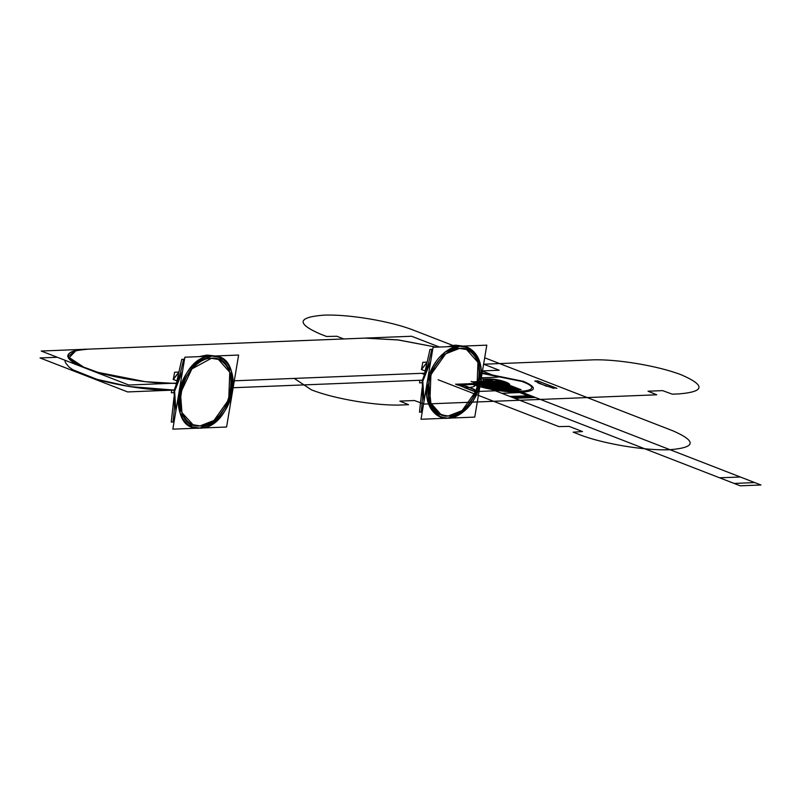 <?xml version="1.0" encoding="UTF-8"?>
<svg xmlns="http://www.w3.org/2000/svg" width="801" height="801" viewBox="0 0 801 801"><rect width="100%" height="100%" fill="white"/><g stroke="black" fill="none" stroke-linecap="round" stroke-linejoin="round"><path stroke-width="1.2" d="M427.814 366.227L431.629 350.317L432.57 350.227M422.808 396.285L421.246 412.145L422.217 412.054M459.564 348.405L445.696 353.802L430.908 374.658L429.867 402.042L441.241 414.858L448.25 415.989L462.127 410.593L476.905 389.737L477.957 362.352L466.582 349.546L459.564 348.405C452.405 347.344 433.201 358.177 428.675 383.208L431.108 405.046L441.241 414.858L448.25 415.989L462.127 410.593L476.905 389.737L477.957 362.352L466.582 349.546L459.564 348.405C443.904 351.018 433.601 362.623 428.675 383.208C426.733 403.674 433.261 414.598 448.25 415.989C480.46 416.78 492.465 345.021 459.564 348.405C467.173 346.753 482.983 356.195 479.148 381.196C474.613 406.217 455.409 417.051 448.25 415.989C440.64 417.641 424.83 408.2 428.675 383.208M433.061 347.294L486.798 345.151L474.753 417.101L421.016 419.253L433.061 347.294M480.78 381.126C475.534 403.043 464.57 415.399 447.889 418.182C431.919 416.7 424.971 405.066 427.043 383.268C432.29 361.351 443.253 349.006 459.924 346.222C475.894 347.704 482.843 359.339 480.78 381.126L478.177 357.877L467.394 347.434L459.924 346.222L445.156 351.959L429.426 374.177L428.305 403.324L440.42 416.971L447.889 418.182L462.658 412.435L478.397 390.227L479.509 361.071L467.394 347.434L459.924 346.222C452.315 345.091 431.859 356.625 427.043 383.268L429.636 406.528L440.42 416.971L447.889 418.182C455.509 419.313 475.954 407.769 480.78 381.126C484.865 354.513 468.034 344.46 459.924 346.222L454.848 345.221L447.819 346.703L454.848 345.221L459.924 346.222M430.718 361.291L422.788 381.326L424.069 401.011L422.788 381.326L430.718 361.291L422.788 381.326L424.069 401.011L422.788 381.326L424.069 401.011L422.788 381.326L430.718 361.291M454.598 345.231L447.819 346.703L454.848 345.221M432.73 349.236L429.967 349.476L424.21 375.198M422.157 387.744L419.474 412.175L421.256 412.014M422.197 381.106L421.596 380.205L422.197 381.106M421.486 369.551L426.713 362.843L421.486 369.551L426.713 362.843L421.486 369.551L424.981 370.913L421.486 369.551L422.808 362.292L426.873 362.132M422.357 380.175L233.151 387.724L422.357 380.175M424.14 373.226L234.313 380.805L424.14 373.226M57.282 357.266L40.05 357.947L127.639 391.929L174.177 390.077L129.211 386.523L96.971 379.334L72.861 369.762L83.845 374.938C106.603 384.049 150.027 391.299 174.428 390.067C162.503 391.299 116.896 387.494 83.845 374.938M482.452 371.103L498.052 377.151L481.331 377.822M439.439 347.043L411.624 336.25L41.211 351.028L128.801 385.011L175.589 383.148C151.189 384.38 107.765 377.121 85.006 368.019C61.176 357.586 62.178 351.299 88 349.166L364.835 338.112L88 349.166L364.835 338.112L398.818 340.014L436.215 347.163L397.686 339.874L364.835 338.112L398.818 340.014L436.215 347.163M483.614 364.175L499.213 370.232L482.492 370.893M173.437 379.294L178.493 372.765L173.306 379.464L176.801 380.815L173.306 379.464L178.493 372.765L173.306 379.464L174.618 372.225L178.653 372.065M173.416 390.107L174.017 391.008L173.416 390.107M173.787 392.66L171.324 392.75L171.764 390.177M175.84 383.489L145.241 381.676L97.952 372.355L78.268 365.116L68.576 358.297L76.085 350.478L88 349.166L76.085 350.478L67.775 356.555L85.006 368.019C118.057 380.575 163.654 384.37 175.589 383.148M174.037 421.957L173.066 422.047L174.628 406.187M184.39 360.13L183.439 360.22L179.634 376.13M200.07 425.892L193.061 424.76L181.937 412.655L180.495 393.111L191.88 368.921L211.384 358.307L191.88 368.921L180.495 393.111L181.937 412.655L193.061 424.76L200.07 425.892L213.947 420.495L228.726 399.639L229.777 372.255L218.393 359.449L229.777 372.255L228.726 399.639L213.947 420.495L200.07 425.892C232.28 426.683 244.285 354.923 211.384 358.307L218.393 359.449L211.384 358.307C179.174 357.516 167.169 429.286 200.07 425.892C207.229 426.953 226.433 416.12 230.968 391.098C234.803 366.097 218.993 356.655 211.384 358.307C199.149 357.296 182.157 376.44 180.495 393.111C176.57 409.872 187.334 427.904 200.07 425.892M184.881 357.196L238.618 355.053L226.573 427.013L172.836 429.156L184.881 357.196M206.658 355.123L199.639 356.605L206.658 355.123L211.744 356.125C204.135 354.993 183.679 366.528 178.853 393.171C174.768 419.794 191.609 429.837 199.709 428.084C207.329 429.216 227.774 417.671 232.6 391.028C236.685 364.415 219.854 354.362 211.744 356.125L196.976 361.872L181.236 384.079L180.125 413.226L192.24 426.873L199.709 428.084C164.676 431.689 177.462 355.284 211.744 356.125C246.788 352.51 234.002 428.925 199.709 428.084L214.478 422.337L230.217 400.13L231.329 370.973L219.214 357.336L231.329 370.973L230.217 400.13L214.478 422.337L199.709 428.084L192.24 426.873L180.125 413.226L181.236 384.079L196.976 361.872L211.744 356.125L206.658 355.123L219.214 357.336L206.658 355.123L199.639 356.605L206.558 355.123L214.918 355.994L207.639 355.113M175.89 410.913L174.608 391.238L182.538 371.193L174.608 391.238L182.538 371.193L174.608 391.238L175.89 410.913M173.076 421.917L171.264 422.077L173.987 397.366M175.95 385.381L181.757 359.389L184.55 359.138M421.967 382.758L419.514 382.848L419.944 380.275M485.106 386.813L505.781 385.992L485.106 386.813M501.396 384.83L486.187 382.858C481.021 383.238 480.36 384.44 484.194 386.462L487.078 387.584L505.601 390.367C509.907 390.117 511.118 389.216 509.216 387.654L501.396 384.83M496.66 388.865L496.149 388.665L496.66 388.865M501.126 389.116L502.087 389.256L501.126 389.116M504.099 388.415L505.101 388.815L504.099 388.415M499.654 388.655L500.575 389.236L498.592 388.595L499.654 388.655M504.77 388.986L502.708 388.485L504.77 388.986M502.567 388.525L504.33 389.096L502.567 388.525M497.541 388.675L498.793 389.106L497.541 388.675M499.984 388.185C491.644 387.364 488.93 386.312 491.854 385.041C500.194 385.862 502.898 386.913 499.984 388.185M475.954 383.268L502.197 390.508L515.994 389.957L496.64 382.447L474.813 382.828L495.699 382.077L475.954 383.268L495.318 390.778L514.713 389.456L499.684 383.629L479.909 384.28L498.192 383.048L496.64 382.447L475.954 383.268L495.318 390.778L515.994 389.957L514.442 389.346L493.816 389.676L512.95 388.775L497.922 382.938L475.954 383.268L496.64 382.447L511.158 388.074L515.994 389.957L495.318 390.778L475.954 383.268L496.64 382.447L515.994 389.957L495.318 390.778L475.954 383.268L497.601 382.808L475.954 383.268L495.318 390.778L515.994 389.957L496.63 382.447L475.954 383.268L472.28 381.847L492.955 381.016L497.581 382.808L476.885 383.629L496.64 382.447L515.894 389.957L496.64 382.447L476.235 383.258L474.492 382.698L495.158 381.877L496.6 382.447L475.954 383.268L495.719 382.087L475.954 383.268L495.318 390.778L515.994 389.957L496.64 382.447L475.964 383.268L495.318 390.778L515.994 389.957L496.64 382.447L475.954 383.268L495.699 382.087L475.954 383.268L474.773 382.688L495.168 381.877L498.222 383.098C494.988 382.738 493.937 382.327 495.058 381.837C498.282 382.157 499.333 382.558 498.212 383.058L515.994 389.957L496.64 382.447L475.954 383.268L495.318 390.778L515.804 389.877L496.71 382.467L475.584 383.128L474.432 382.678L495.118 381.857L496.64 382.447L482.833 382.998L495.318 390.778L515.994 389.957L496.64 382.447L476.915 383.629L496.64 382.447L475.994 383.268L495.358 390.778L515.984 389.957L496.64 382.447L476.415 383.449L497.051 382.658L498.893 383.319L478.467 384.15L476.395 383.439L497.281 382.688L501.826 384.46L481.201 385.301L476.505 383.439L497.251 382.698L498.773 383.268L478.237 384.1L475.954 383.268L496.65 382.447L476.004 383.289L496.64 382.447L476.064 383.309L480.25 384.931L505.091 390.387L515.994 389.957L496.64 382.447L475.954 383.268L474.693 382.778L495.168 381.877L496.63 382.447L475.954 383.268L494.467 390.447L515.994 389.957L496.64 382.447L476.805 383.599L495.318 390.778L515.994 389.957L496.64 382.447L475.954 383.268L496.65 382.447L498.602 383.208L478.117 384.11L476.515 383.439L497.111 382.628L498.723 383.299L478.247 384.16L476.615 383.429L497.171 382.648L501.867 384.52L481.301 385.341L476.615 383.429L497.121 382.628L476.375 383.429L497.081 382.618L476.395 383.439L490.713 385.531L505.641 386.142L515.954 389.957L474.633 391.609L464.74 387.764C470.107 387.574 473.361 387.043 474.492 386.182L475.764 384.7L475.934 383.268L475.023 382.908L496.64 382.447L475.744 383.188L474.482 382.698L495.148 381.877L496.64 382.447L475.954 383.268L495.318 390.778L515.994 389.957L496.64 382.447L475.954 383.268L472.29 381.847L492.965 381.026L496.62 382.447L475.954 383.268L495.318 390.778L485.286 386.893C488.82 386.743 490.172 386.262 489.341 385.431L486.017 382.868L495.839 385.201L505.962 386.062L515.994 389.957L495.318 390.778L506.222 390.347L500.935 384.11L496.64 382.447L475.954 383.268L496.64 382.447L476.885 383.629L497.081 382.618L498.763 383.268L478.347 384.2L476.395 383.439L497.081 382.618L499.033 383.369L478.718 384.34L476.395 383.439L497.081 382.618L499.704 383.629L479.158 384.51L476.395 383.439L497.081 382.618L499.624 383.599L479.018 384.46L476.395 383.439L497.081 382.618L500.665 384.009L479.979 384.83L476.495 383.479L496.86 382.628L501.987 384.52L481.401 385.331L476.485 383.479L497.081 382.618L500.695 384.019L480.009 384.84L475.954 383.268L496.65 382.447L475.954 383.268L496.64 382.447L475.964 383.268L496.64 382.447L480.7 383.479L475.484 383.088L495.709 382.087L475.954 383.268L495.318 390.778L515.994 389.957L496.73 382.477L476.004 383.268L495.358 390.778L515.994 389.957L496.64 382.447L475.484 383.088L495.689 382.077L475.954 383.268L490.743 385.531L506.102 386.112L515.994 389.957L474.633 391.609L464.74 387.764C470.117 387.574 473.371 387.043 474.502 386.182L475.954 383.268L496.65 382.447L499.574 383.579L478.888 384.41L476.395 383.439L497.081 382.618L499.434 383.589L478.888 384.41L476.395 383.439L497.081 382.618L499.704 383.629L478.948 384.43L476.395 383.439L497.081 382.618L499.834 383.689L479.018 384.46L476.395 383.439L497.081 382.618L499.574 383.579L478.888 384.41L476.395 383.439L497.081 382.618L499.574 383.579L478.888 384.41L476.645 383.429L497.081 382.618L476.435 383.459L490.693 385.531L505.311 386.152L515.924 389.957L474.633 391.609L464.74 387.764C470.107 387.574 473.351 387.043 474.482 386.182L475.924 383.268L472.27 381.837L492.955 381.016L496.64 382.447L475.954 383.268L495.318 390.778L515.924 389.927L496.83 382.518L475.954 383.268L496.64 382.447L515.994 389.957L495.318 390.778L475.954 383.268L496.64 382.447L515.994 389.957L495.318 390.778L475.954 383.268L486.297 382.858L506.312 386.202C511.589 388.495 511.368 389.887 505.661 390.367C492.885 391.118 472.4 383.168 486.307 382.858L496.64 382.447L515.994 389.957L495.318 390.778L476.205 383.258L496.39 382.457L515.994 389.957L495.318 390.778L475.954 383.268L495.318 390.778L476.164 383.258L496.43 382.447L515.994 389.957L495.318 390.778L509.116 390.227L496.64 382.447L475.954 383.268L480.25 384.931L505.091 390.387L515.994 389.957L517.216 389.907L498.262 382.377L496.64 382.447L515.994 389.957L496.64 382.447L516.214 389.947L517.566 389.887L498.222 382.387L475.954 383.268L496.64 382.447L475.964 383.268L490.082 388.415L505.711 390.367C510.918 389.997 511.599 388.795 507.764 386.763L504.87 385.641L486.407 382.848C482.052 383.098 480.83 383.999 482.743 385.571L495.318 390.778L515.894 389.957L496.6 382.447L476.044 383.309L495.318 390.778L515.574 389.787L497.061 382.608L477.146 383.729L497.081 382.618L499.033 383.369L478.087 384.1L476.395 383.439L497.111 382.628L500.695 384.019L480.009 384.84L476.405 383.439L497.171 382.648L500.665 384.009L479.979 384.83L476.395 383.439L497.081 382.618L499.403 383.519L478.347 384.2L476.395 383.439L497.081 382.618L499.123 383.409L457.761 385.061L455.719 384.27L497.081 382.618L513.821 389.106L505.301 389.446L496.48 386.022L493.226 385.491L493.106 386.162L501.927 389.586L493.136 389.937L476.395 383.439L497.081 382.618L513.821 389.106L493.136 389.937L476.395 383.439L485.196 383.088L497.251 387.053L497.391 386.382L488.57 382.958L497.081 382.618L513.821 389.106L493.136 389.937L476.395 383.439L484.915 383.098L493.736 386.523L496.99 387.063L497.111 386.392L488.29 382.968L497.081 382.618L499.123 383.409L468.084 384.65L457.761 385.061L455.719 384.27L497.081 382.618L475.954 383.268L477.516 383.869L497.211 383.188L478.998 384.45L494.027 390.277L515.994 389.957L496.64 382.447L515.994 389.957L496.64 382.447L495.408 382.488L496.81 383.038L494.507 383.279L477.847 383.999L509.927 396.445L526.938 395.854L531.433 396.465L512.36 397.396L514.673 398.287L535.358 397.466L496.64 382.447L475.954 383.268L496.64 382.447L515.994 389.957L495.318 390.778L475.954 383.268L496.64 382.447L515.994 389.957L495.318 390.778L475.954 383.268L496.64 382.447L515.994 389.957L495.318 390.778L475.954 383.268L496.64 382.447L515.994 389.957L495.318 390.778L475.954 383.268L495.318 390.778L515.994 389.957L495.629 382.477L515.804 389.877L496.64 382.447L515.994 389.957L496.64 382.447L476.144 383.339L495.238 390.748L519.919 389.797L500.575 382.287L496.65 382.447L516.975 389.917L497.621 382.407L506.312 386.202C511.589 388.495 511.368 389.887 505.661 390.367C492.885 391.118 472.4 383.168 486.307 382.858L506.312 386.202L496.64 382.447L475.954 383.268L496.64 382.447L516.975 389.917L497.631 382.407L476.034 383.299L495.128 390.708L517.296 389.787L498.202 382.377L496.67 382.457L515.734 389.857L517.556 389.887L498.222 382.387L496.65 382.447L515.994 389.957L496.64 382.447L517.616 389.887L498.262 382.377L496.64 382.447L515.994 389.957L519.929 389.797L500.575 382.287L496.64 382.447L517.005 389.917L497.651 382.407L506.532 386.282C502.958 386.402 501.526 386.863 502.227 387.654L505.651 390.367L495.749 387.914L485.847 387.103L475.954 383.268L496.7 382.467L501.646 384.4L481.311 385.301L476.395 383.439L496.99 382.628L501.887 384.48L481.141 385.281L476.595 383.519L496.97 382.618L501.897 384.49L481.521 385.341L476.405 383.439L497.141 382.638L475.964 383.268L496.64 382.447L516.495 389.937L496.64 382.447L515.994 389.957L517.346 389.897L498.202 382.377L496.64 382.447L506.532 386.282C502.958 386.402 501.526 386.863 502.227 387.654L505.651 390.367L495.749 387.914L485.847 387.103L475.954 383.268L495.318 390.778L506.222 390.347L500.935 384.11L496.64 382.447L475.954 383.268L496.73 382.477L475.964 383.268L495.328 390.778L515.954 389.957L496.59 382.447L475.954 383.268L495.318 390.778L515.994 389.957L496.64 382.447L515.003 389.997L489.761 382.718L475.954 383.268L495.318 390.778L515.994 389.957L493.276 381.536L495.318 381.476L500.064 383.319L495.579 382.488L498.592 383.669L500.735 383.579L494.658 381.226L492.515 381.306L495.549 382.488L493.276 381.536L495.318 381.476L500.064 383.319L495.579 382.488L514.973 389.987L496.64 382.447L475.954 383.268L495.318 390.778L515.994 389.957L512.109 388.445L496.64 382.447L515.003 389.997L496.64 382.447L475.954 383.268L496.64 382.447L517.005 389.917L497.641 382.397L506.532 386.282C502.958 386.402 501.526 386.863 502.227 387.654L505.651 390.367L495.749 387.914L485.847 387.103L475.954 383.268L495.318 390.778L519.909 389.797L500.555 382.287L496.66 382.447L498.723 383.299L478.247 384.16L476.615 383.429L497.121 382.628L498.602 383.208L478.117 384.11L476.515 383.439L497.081 382.618L499.704 383.629C506.622 382.798 487.008 379.534 493.386 382.578C491.744 381.857 491.804 381.416 493.576 381.266L490.352 381.396L496.43 383.749L499.674 383.619L493.386 382.578L502.928 383.489L499.884 382.317C501.536 383.038 501.466 383.479 499.674 383.619L502.928 383.489L496.84 381.136L493.626 381.266L499.884 382.317L496.84 381.136L490.352 381.396L493.386 382.578C502.738 383.679 502.798 383.238 493.576 381.266C491.804 381.416 491.744 381.857 493.386 382.578L496.43 383.749L499.654 383.619L493.386 382.578C491.734 381.847 491.804 381.416 493.596 381.266L499.884 382.317C501.526 383.038 501.466 383.469 499.704 383.619L479.018 384.46L476.475 383.469L497.081 382.618L499.834 383.689L479.158 384.51L476.535 383.489L497.081 382.618L499.574 383.579L478.888 384.41L476.395 383.439L497.281 382.688L498.773 383.268L478.237 384.1L476.395 383.439L497.051 382.658L498.893 383.319L478.467 384.15L476.395 383.439L497.081 382.618L499.574 383.579L478.888 384.41L476.395 383.439L497.081 382.618L500.575 383.969L479.979 384.83L476.395 383.439L497.081 382.618L500.665 384.009L480.009 384.84L476.395 383.439L497.081 382.618L499.033 383.369L478.347 384.2L476.665 383.539L497.081 382.618L499.403 383.519L478.718 384.34L476.765 383.579L497.081 382.618L501.776 384.48L481 385.231L476.465 383.469L497.081 382.618L501.766 384.53L481.221 385.311L476.515 383.439L497.111 382.628L476.435 383.459L496.65 382.447L516.985 389.917L497.631 382.407L515.994 389.957L496.64 382.447L475.954 383.268L496.64 382.447L506.442 386.252C502.818 386.372 501.396 386.843 502.177 387.654L505.651 390.367L495.789 387.934L485.766 387.073L475.954 383.268L496.65 382.447L476.074 383.319L496.64 382.447L515.994 389.957L496.55 382.397L476.074 383.319L496.149 382.277L476.074 383.319L496.5 382.357L476.205 383.369L496.64 382.447L515.994 389.957L496.94 382.407L535.138 397.476L496.63 382.447L476.245 383.379L496.64 382.447L515.994 389.957L496.63 382.447L515.994 389.957L496.61 382.447L475.974 383.279L496.81 382.417L515.994 389.957L496.44 382.447L515.994 389.957L496.62 382.447L515.994 389.957L495.318 390.778L475.954 383.268L496.64 382.447L515.994 389.957L495.318 390.778L475.954 383.268L496.64 382.447L515.994 389.957L495.318 390.778L475.954 383.268L496.64 382.447L515.994 389.957L495.318 390.778L475.954 383.268L486.297 382.858C472.31 383.148 492.905 391.118 505.651 390.367C519.639 390.077 499.043 382.097 486.297 382.858L496.64 382.447L515.744 389.967L495.569 390.768L475.954 383.268L496.64 382.447L515.794 389.967L495.519 390.768L475.954 383.268L496.64 382.447L476.074 383.319L496.64 382.447L515.994 389.957L496.63 382.447L515.994 389.957L496.63 382.447L475.954 383.268L496.91 382.397L535.348 397.466L496.63 382.447L515.994 389.957L496.63 382.447L476.265 383.389L496.32 382.297L476.074 383.319L496.94 382.387L515.794 389.967L496.63 382.447L515.994 389.957L496.63 382.447L476.154 383.349L496.53 382.377L475.964 383.268M498.683 383.168L492.965 381.687L496.72 381.797L499.674 382.948L498.462 383.268L492.965 381.687L496.72 381.797L499.684 382.948L497.171 383.319L494.257 381.636L496.74 381.807L499.824 383.048L497.171 383.319L494.257 381.636L496.74 381.807L499.704 382.958L498.683 383.168M457.501 384.63L475.093 391.589L474.202 391.128L474.783 389.646L473.311 388.926L458.893 384.029L457.501 384.63M498.162 382.427L498.933 383.299L492.995 381.636L495.719 381.526L498.162 382.427M480.8 381.016L491.814 380.565L495.499 381.997L474.813 382.828L471.148 381.406M482.152 372.906L523.504 381.366C537.191 387.364 536.62 390.968 521.791 392.2C503.979 392.27 486.638 389.376 469.766 383.519C486.648 389.386 503.989 392.28 521.801 392.2C536.62 390.968 537.191 387.364 523.504 381.366L482.152 372.906M471.399 383.449C500.315 395.334 553.912 393.201 521.872 381.436L482.072 373.426L521.872 381.436C553.912 393.201 500.315 395.334 471.399 383.449M496.159 382.457L493.887 382.558L532.605 397.576L534.878 397.486L496.159 382.457L494.537 382.528L513.902 390.037L515.524 389.977L496.159 382.457L494.537 382.528L513.902 390.037L515.524 389.977L496.159 382.457L493.887 382.558L503.318 386.322L513.251 390.067L515.524 389.977L496.159 382.457L493.887 382.558L532.605 397.576L534.878 397.486L496.159 382.457L494.537 382.528L513.902 390.037L515.524 389.977L496.159 382.457M513 390.077L515.273 389.987L505.842 386.222L495.909 382.467L493.636 382.568L513 390.077M498.833 382.357C500.024 383.439 498.562 383.499 494.437 382.528C493.246 381.446 494.718 381.386 498.833 382.357C500.024 383.439 498.562 383.499 494.437 382.528C493.246 381.446 494.718 381.386 498.833 382.357M498.322 382.377C495.168 381.636 494.047 381.676 494.958 382.508C498.112 383.258 499.233 383.208 498.322 382.377L495.078 381.837L494.978 382.518C498.132 383.258 499.253 383.218 498.342 382.387C495.168 381.636 494.047 381.676 494.958 382.508C498.112 383.258 499.233 383.208 498.322 382.377C495.138 381.626 494.017 381.666 494.938 382.498L498.192 383.048L495.098 381.867L498.062 383.018L495.108 381.867L498.172 383.018L498.302 382.367M498.693 383.238C500.154 382.598 498.783 382.067 494.577 381.646C493.116 382.287 494.487 382.818 498.693 383.238C500.154 382.598 498.783 382.067 494.577 381.646C493.116 382.287 494.487 382.818 498.693 383.238M496.72 381.386L501.877 383.279L496.28 383.499L491.634 381.586L496.72 381.386M498.072 383.359L493.696 381.586L495.288 381.526L498.072 383.359M495.479 381.997L474.813 382.828L495.499 381.997L491.824 380.575L495.479 381.997M498.282 382.047L493.586 382.297L495.078 382.878L498.282 382.047M474.713 391.439L477.867 391.389L466.713 386.362L455.739 384.079L474.713 391.439M496.86 383.218L498.582 382.177L492.415 381.827L496.86 383.218M498.833 382.908L494.457 381.987L498.833 382.908L496.32 381.937L494.437 381.977L498.813 382.908M499.854 382.898L496.009 382.998L493.516 382.027L496.36 381.877L499.854 382.898L496.009 382.998L493.516 382.027L497.151 381.847L499.073 382.928L496.029 383.008L493.536 382.037L496.36 381.877L499.854 382.898M497.481 382.968L496.24 381.907L494.527 382.007L497.481 382.968M497.091 381.787L498.402 383.329L492.445 381.646L497.091 381.787M498.082 382.958L499.083 382.377L492.935 382.017L495.479 383.008L498.082 382.958M497.401 386.553L493.216 386.152L495.889 387.183L498.753 387.073L496.069 386.032L493.216 386.152L495.889 387.183L498.753 387.073L497.421 386.553M497.051 383.068L499.233 382.988L496.179 381.817L494.037 381.897L497.051 383.068L499.203 382.988L496.219 381.817L494.037 381.907L497.061 383.068M505.471 385.872C493.837 386.573 475.073 379.284 487.799 379.013C499.434 378.312 518.207 385.601 505.471 385.872C493.837 386.573 475.073 379.284 487.799 379.013C499.434 378.312 518.207 385.601 505.471 385.872M500.875 382.698L494.387 382.958L492.375 382.177L498.863 381.917L500.875 382.698L494.387 382.958L492.375 382.177L498.863 381.917L500.875 382.698M504.78 382.117C515.103 385.912 497.821 386.603 488.5 382.768C478.167 378.973 495.449 378.282 504.78 382.117C515.103 385.912 497.821 386.603 488.5 382.768C478.167 378.973 495.449 378.282 504.78 382.117M522.392 392.43L740.384 477.016L719.568 477.786L501.837 393.311L522.392 392.43M438.137 379.764L558.848 426.603L569.151 426.392L582.507 431.569L573.156 432.15L579.413 434.583C602.172 443.684 645.596 450.933 669.996 449.701C695.819 447.559 696.82 441.281 672.99 430.848L484.685 357.787M452.745 345.391L413.857 330.312C391.098 321.201 347.674 313.952 323.274 315.183C297.451 317.326 296.46 323.614 320.28 334.037L326.538 336.47L336.851 336.26L343.789 338.953M421.546 373.326L423.819 374.207M740.264 485.817L481.141 385.281L501.816 384.45L760.95 484.995L740.264 485.817L734.137 483.444L754.692 482.562L760.95 484.995L740.264 485.817M483.724 364.215L591.268 359.929C615.659 358.698 659.093 365.947 681.841 375.048C705.671 385.481 704.68 391.769 678.847 393.912L672.309 394.172L662.597 390.628L648.039 391.208L656.74 394.793L424.119 404.074L414.417 400.53L399.859 401.111L408.56 404.695L402.012 404.956C377.611 406.187 334.187 398.938 311.429 389.837L294.207 378.412M491.794 383.619L506.062 383.048C495.338 380.926 490.582 381.106 491.794 383.619L506.062 383.048C495.338 380.926 490.582 381.106 491.794 383.619M501.446 381.196L486.888 381.777L499.103 383.399C502.487 383.188 503.268 382.457 501.446 381.196L486.878 381.777C498.182 384.079 503.038 383.889 501.436 381.186M481.111 379.153L487.799 379.013L481.111 379.153M506.062 388.465L505.431 388.295L506.062 388.465M503.218 389.146L501.867 388.615L503.218 389.146M497.842 388.715L499.133 389.006L497.842 388.715M504.49 389.076L502.547 388.545L504.49 389.076M500.124 389.196L499.033 388.605L500.124 389.196M500.785 389.236L499.574 388.645L502.177 389.266L500.785 389.236M503.689 388.115L505.641 388.685L503.689 388.115M491.974 385.031C500.305 385.862 503.018 386.913 500.094 388.185C491.754 387.364 489.051 386.312 491.974 385.031M537.912 380.956L534.768 381.006L545.922 386.032L556.895 388.325L537.912 380.956M496.049 382.908L494.007 382.107L497.261 381.997L499.273 382.778L496.049 382.908L494.037 382.127L497.221 381.987L499.263 382.778L496.049 382.908M492.535 381.306L498.612 383.669L500.765 383.579L494.688 381.216L492.535 381.306L498.612 383.669L500.765 383.579L494.688 381.216L492.535 381.306M492.395 382.187L498.893 381.927L500.905 382.708L494.407 382.968L492.395 382.187M495.058 381.837C498.282 382.157 499.333 382.558 498.212 383.058C494.988 382.738 493.937 382.327 495.058 381.837M496.079 382.467L494.447 382.528L513.811 390.037L515.433 389.977L495.959 382.447L497.231 382.407L493.837 381.987L499.444 382.898L496.049 382.488M497 381.386L501.636 383.299L496.56 383.499L491.393 381.606L497 381.386M497.872 382.397L517.216 389.907L521.141 389.747L501.796 382.247L497.872 382.397L517.216 389.907L521.131 389.747L501.776 382.237L497.862 382.397L517.216 389.907L521.151 389.747L501.796 382.237L497.882 382.367M555.133 387.764L537.531 380.815L538.432 381.266L537.851 382.748L539.323 383.469L553.741 388.365L555.133 387.764M495.108 382.457L494.337 381.586L500.275 383.248L497.561 383.359L495.108 382.457M496.41 381.676L494.688 382.708L500.855 383.058L496.41 381.676M497.361 382.718L476.395 383.439L497.431 382.738L495.949 382.157L499.033 383.379L478.347 384.2L476.395 383.439L497.161 382.648L499.704 383.629L479.018 384.46L476.395 383.439L497.211 382.668L499.834 383.689L479.158 384.51L476.395 383.439L497.451 382.758L499.403 383.519L478.718 384.34L476.395 383.439L497.411 382.728L495.849 382.147L497.271 382.668L495.028 382.427L497.992 382.968C498.943 382.548 498.032 382.197 495.268 381.917L494.267 382.237L494.928 381.787C498.392 382.127 499.524 382.568 498.312 383.098L495.168 382.638L497.972 382.968C498.953 382.548 498.052 382.197 495.278 381.917L494.948 381.787C498.402 382.127 499.534 382.568 498.332 383.098L494.297 382.247L497.371 382.738M498.172 383.018L495.208 381.867L498.172 383.018M495.198 381.536L499.574 383.299L497.982 383.359L495.198 381.536M494.988 382.838L499.694 382.588L498.202 382.017L494.988 382.838M495.799 381.917L497.031 382.988L498.753 382.878L495.799 381.917M477.146 383.729L497.832 382.908L477.146 383.729M496.179 383.098L494.868 381.556L500.825 383.238L496.179 383.098M479.979 384.83L476.395 383.439L497.081 382.618L500.695 384.019L479.979 384.83M497.081 382.618L500.665 384.009L479.889 384.79L476.395 383.439L497.081 382.618L499.574 383.579L478.888 384.41L476.395 383.439L497.081 382.618L513.821 389.106L505.02 389.456L496.199 386.032L492.965 385.501L492.825 386.172L501.646 389.596L493.136 389.937L476.395 383.439L496.94 382.618L499.574 383.579L478.888 384.41L476.395 383.439L497.081 382.618M493.536 382.037L497.151 381.847L499.073 382.928L496.029 383.008L493.536 382.037M495.198 381.927L494.187 382.508L500.335 382.868L497.791 381.877L495.198 381.927M505.351 388.385L504.52 389.717L485.736 386.232L502.868 389.006L503.659 387.734C503.018 386.783 500.905 386.222 497.321 386.032L495.689 387.063L487.148 383.959L487.439 383.509L494.267 385.992L496.029 385.531C501.406 385.812 504.57 386.663 505.531 388.084L505.351 388.385M497.551 382.748L495.719 382.137L497.551 382.748M497.811 382.437L495.358 382.427L497.801 382.407M498.352 382.337L494.678 382.457L498.352 382.337M497.691 382.788L495.579 382.097L497.691 382.788M497.551 382.467L495.719 382.417L497.551 382.467M497.471 382.718L496.009 382.157L497.461 382.718M497.621 382.417L495.649 382.467L497.601 382.447M498.232 383.108L494.788 381.797L498.232 383.108M497.411 383.068L495.408 381.787L497.411 383.068M497.842 382.918L495.258 381.977L497.842 382.918M498.442 383.078L494.788 381.797L498.432 383.098M498.512 382.417L494.678 382.457L498.542 382.407M496.099 382.718L496.83 381.817L499.554 383.138L497.171 382.177L496.44 383.068L494.137 381.757L496.099 382.718M497.551 382.768L495.629 382.117L497.561 382.788M498.092 383.038L494.958 381.857L498.092 383.038M497 382.518L495.599 382.387L496.49 382.888L498.182 383.088L497.731 382.057L498.773 383.258L494.097 381.646L497.041 382.518M498.482 383.178L493.947 381.987L499.333 382.678L494.427 382.087L498.482 383.178M481.141 385.281L501.816 384.45L508.074 386.883L487.268 387.654L481.141 385.281M505.651 390.367C519.549 390.057 499.043 382.087 486.297 382.858C472.4 383.168 492.915 391.138 505.651 390.367M503.549 389.757L495.068 388.495C489.201 387.273 487.809 386.352 490.893 385.742L494.457 385.982L488.41 383.469L490.763 383.819L498.332 386.963L492.184 386.242C490.132 386.643 491.053 387.263 494.968 388.074L501.556 389.056L500.645 385.281L502.527 385.561L503.549 389.757M495.529 382.057L497.751 382.828L495.529 382.057M494.718 382.257L496.86 382.377L494.527 382.387L494.928 381.787C498.392 382.127 499.524 382.568 498.312 383.098L495.689 382.788L497.972 382.968C498.943 382.548 498.032 382.197 495.268 381.917L494.718 382.257M496.55 382.307L495.669 382.778L494.948 381.787C498.402 382.127 499.534 382.568 498.332 383.098L497.992 382.968C498.953 382.548 498.052 382.197 495.278 381.917L495.378 382.568L496.55 382.307M495.819 382.457L497.461 382.427L495.819 382.457M496.36 382.377L496.91 382.508L496.36 382.377M495.899 382.217L497.381 382.668L495.899 382.217M495.759 382.167L497.511 382.718L495.759 382.167M496.31 382.387L496.97 382.498L496.31 382.397M495.529 382.427L497.741 382.467L495.529 382.427M498.863 383.168L496.48 383.018L498.202 383.008L495.338 382.307L497.281 382.427L496.56 381.977L494.407 381.727L496.8 381.867L498.863 383.168M498.723 383.068L494.327 381.877L498.723 383.068M495.208 382.447L498.062 382.437L495.208 382.447M495.258 381.977L498.022 382.908L495.258 381.977M499.734 382.938L494.938 382.257L497.491 383.218L493.536 381.947L498.342 382.628L495.779 381.666L499.734 382.938M495.629 382.117L497.641 382.768L495.629 382.117M496.26 382.397L497.01 382.488L496.26 382.397M495.358 382.427L497.922 382.457L495.358 382.427M494.958 381.857L498.322 383.028L494.958 381.857M427.043 383.268C422.948 409.882 439.789 419.934 447.889 418.182M88 349.166C72.551 349.026 53.226 355.414 85.006 368.019M455.819 345.211L463.098 346.092L454.738 345.221L447.389 346.723L454.738 345.221M428.305 363.974L422.277 380.635L422.688 397.316L422.277 380.635L428.305 363.974M173.346 390.107L174.007 391.058L173.346 390.107M64.821 360.19L65.442 362.593L68.876 366.928L72.861 369.762L68.876 366.928L65.442 362.593L64.821 360.19M173.146 379.394L178.533 372.625L173.166 379.344M174.498 407.218L174.097 390.538L180.125 373.887L174.097 390.538L174.498 407.218M199.209 356.625L206.558 355.123L199.209 356.625M422.187 381.156L422.728 381.727M421.326 369.491L426.743 362.703L421.346 369.441"/></g></svg>
